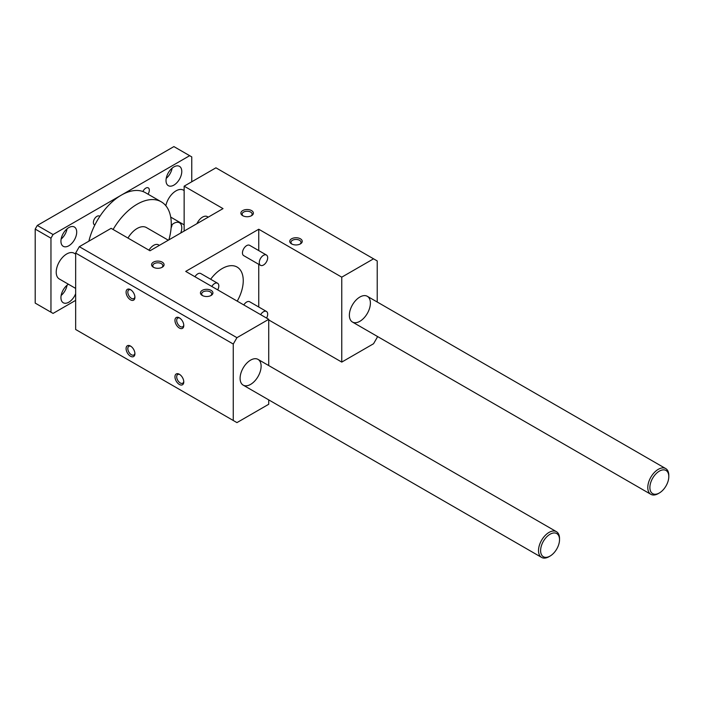 <?xml version="1.0" encoding="UTF-8"?>
<svg xmlns="http://www.w3.org/2000/svg" width="704" height="704" viewBox="0 0 704 704"><rect width="100%" height="100%" fill="white"/><g stroke="black" fill="none" stroke-linecap="round" stroke-linejoin="round"><path stroke-width="1.06" d="M377.221 336.336L377.221 337.374L373.542 343.746L341.757 362.094L268.726 319.933M184.14 231.062L184.14 186.173L215.926 167.816L377.221 260.938L377.221 302.016M268.726 399.881L268.726 404.263L236.94 422.611L75.654 329.49L75.654 253.053L233.262 344.045L236.94 337.682L268.726 319.326L185.715 271.401L258.746 229.24L341.757 277.165L341.757 362.094M75.654 253.053L79.332 246.682L236.94 337.682M174.953 376.807A6.239 3.599 60 0 1 179.362 374.264A6.239 3.599 60 0 1 183.779 381.902A6.239 3.599 60 0 1 179.362 384.454A6.239 3.599 60 0 1 174.953 376.807M174.953 320.39A6.239 3.599 60 0 1 179.362 317.838A6.239 3.599 60 0 1 183.779 325.486A6.239 3.599 60 0 1 179.362 328.038A6.239 3.599 60 0 1 174.953 320.39M126.086 292.178A6.239 3.599 60 0 1 130.504 289.634A6.239 3.599 60 0 1 134.913 297.273A6.239 3.599 60 0 1 130.504 299.825A6.239 3.599 60 0 1 126.086 292.178M126.086 348.603A6.239 3.599 60 0 1 130.504 346.051A6.239 3.599 60 0 1 134.913 353.698A6.239 3.599 60 0 1 130.504 356.242A6.239 3.599 60 0 1 126.086 348.603M233.262 420.49L233.262 344.045M370.392 303.098A14.863 8.58 -60 0 1 363.898 318.058A14.863 8.58 -60 0 1 352.449 322.036A14.863 8.58 -60 0 1 352.449 304.876A14.863 8.58 -60 0 1 367.312 296.296A14.863 8.58 -60 0 1 370.392 303.098M261.114 366.194A14.863 8.58 -60 0 1 254.628 381.146A14.863 8.58 -60 0 1 243.17 385.123A14.863 8.58 -60 0 1 243.17 367.972A14.863 8.58 -60 0 1 258.034 359.392A14.863 8.58 -60 0 1 261.114 366.194M237.222 301.136A29.718 17.16 120 0 0 243.25 280.658A29.718 17.16 120 0 0 237.09 267.054A29.718 17.16 120 0 0 210.646 279.233M341.757 277.165L373.542 258.817M268.726 365.561L268.726 319.326M194.964 276.742A5.94 3.432 -60 0 1 200.772 273.539L217.589 283.246A5.94 3.432 -60 0 1 217.712 289.872M260.506 265.329L243.69 255.622A5.94 3.432 -60 0 1 242.458 252.903A5.94 3.432 -60 0 1 245.054 246.919A5.94 3.432 -60 0 1 249.638 245.326L266.446 255.033A5.94 3.432 -60 0 1 266.446 261.897A5.94 3.432 -60 0 1 260.506 265.329A5.94 3.432 -60 0 1 259.274 262.61A5.94 3.432 -60 0 1 261.87 256.626A5.94 3.432 -60 0 1 266.446 255.033M243.822 304.946A5.94 3.432 -60 0 1 249.638 301.743L266.446 311.45A5.94 3.432 -60 0 1 266.578 318.085M258.746 307.006L258.746 264.317M258.746 250.589L258.746 229.24M202.268 295.46L202.268 295.46A6.239 3.599 180 0 1 202.268 290.365A6.239 3.599 180 0 1 211.094 290.365A6.239 3.599 180 0 1 211.094 295.46A6.239 3.599 180 0 1 202.268 295.46M291.579 243.892L291.579 243.892A6.239 3.599 180 0 1 291.579 238.797A6.239 3.599 180 0 1 300.406 238.797A6.239 3.599 180 0 1 300.406 243.892A6.239 3.599 180 0 1 291.579 243.892M242.722 215.679L242.722 215.679A6.239 3.599 180 0 1 242.722 210.584A6.239 3.599 180 0 1 251.548 210.584A6.239 3.599 180 0 1 251.548 215.679A6.239 3.599 180 0 1 242.722 215.679M153.41 267.247L153.41 267.247A6.239 3.599 180 0 1 153.41 262.152A6.239 3.599 180 0 1 162.237 262.152A6.239 3.599 180 0 1 162.237 267.247A6.239 3.599 180 0 1 153.41 267.247M184.14 186.173L223.018 208.613L149.996 250.774L111.118 228.334L79.332 246.682M179.819 374.554A5.016 2.895 -120 0 0 177.725 374.51A5.016 2.895 -120 0 0 176.686 376.807A5.016 2.895 -120 0 0 178.869 381.858A5.016 2.895 -120 0 0 182.741 383.196A5.016 2.895 -120 0 0 183.753 381.366M179.819 318.129A5.016 2.895 -120 0 0 177.725 318.094A5.016 2.895 -120 0 0 176.686 320.39A5.016 2.895 -120 0 0 178.869 325.433A5.016 2.895 -120 0 0 182.741 326.779A5.016 2.895 -120 0 0 183.753 324.94M130.962 289.925A5.016 2.895 -120 0 0 128.858 289.881A5.016 2.895 -120 0 0 127.82 292.178A5.016 2.895 -120 0 0 130.011 297.229A5.016 2.895 -120 0 0 133.874 298.575A5.016 2.895 -120 0 0 134.895 296.736M130.962 346.342A5.016 2.895 -120 0 0 128.858 346.306A5.016 2.895 -120 0 0 127.82 348.603A5.016 2.895 -120 0 0 130.011 353.646A5.016 2.895 -120 0 0 133.874 354.992A5.016 2.895 -120 0 0 134.895 353.153M210.61 295.706A5.016 2.895 -0 0 0 211.693 293.911A5.016 2.895 -0 0 0 206.686 291.016A5.016 2.895 -0 0 0 201.67 293.911A5.016 2.895 -0 0 0 202.752 295.706M299.93 244.138A5.016 2.895 -0 0 0 301.013 242.343A5.016 2.895 -0 0 0 295.997 239.448A5.016 2.895 -0 0 0 290.981 242.343A5.016 2.895 -0 0 0 292.063 244.138M251.064 215.934A5.016 2.895 -0 0 0 252.146 214.139A5.016 2.895 -0 0 0 247.139 211.244A5.016 2.895 -0 0 0 242.123 214.139A5.016 2.895 -0 0 0 243.206 215.934M161.753 267.494A5.016 2.895 -0 0 0 162.835 265.698A5.016 2.895 -0 0 0 157.819 262.803A5.016 2.895 -0 0 0 152.803 265.698A5.016 2.895 -0 0 0 153.886 267.494M159.394 245.353L158.497 244.842A9.662 5.579 120 0 0 148.975 250.193M208.252 217.14L207.363 216.63A9.662 5.579 120 0 0 196.953 223.67M211.781 286.449A5.94 3.432 -60 0 1 217.589 283.246M260.638 314.653A5.94 3.432 -60 0 1 266.446 311.45M75.654 300.37L53.064 313.412L35.2 303.098L35.2 229.09L37.303 225.447L173.897 146.59L191.761 156.895L191.761 181.773M75.654 293.691A11.141 6.433 -60 0 1 63.254 302.746A11.141 6.433 -60 0 1 60.94 297.642A11.141 6.433 -60 0 1 68.42 284.231M60.94 241.226A11.141 6.433 -60 0 1 65.806 230.006A11.141 6.433 -60 0 1 74.395 227.022A11.141 6.433 -60 0 1 74.395 239.888A11.141 6.433 -60 0 1 63.254 246.321A11.141 6.433 -60 0 1 60.94 241.226M75.654 288.411L59.294 278.969A14.863 8.58 -60 0 1 59.294 261.809A14.863 8.58 -60 0 1 74.149 253.229L75.654 254.091M88.871 241.173A48.294 27.887 -60 0 1 94.864 224.963A5.016 2.895 -60 0 1 94.424 224.787A5.016 2.895 -60 0 1 94.424 218.997A5.016 2.895 -60 0 1 99.44 216.102A5.016 2.895 -60 0 1 99.818 216.401A48.294 27.887 -60 0 1 121.361 195.114L189.658 155.69M50.961 312.198L50.961 238.19L53.064 234.546L121.361 195.114A48.294 27.887 -60 0 1 142.903 191.514A5.016 2.895 -60 0 1 148.298 187.889A5.016 2.895 -60 0 1 149.336 190.186A5.016 2.895 -60 0 1 147.998 194.163M37.303 225.447L53.064 234.546M35.2 229.09L50.961 238.19M61.151 295.469A11.141 6.433 120 0 0 67.047 285.252M166.223 178.385A11.141 6.433 120 0 0 172.119 168.168M166.021 180.558A11.141 6.433 -60 0 1 170.878 169.338A11.141 6.433 -60 0 1 179.467 166.355A11.141 6.433 -60 0 1 179.467 179.23A11.141 6.433 -60 0 1 168.326 185.662A11.141 6.433 -60 0 1 166.021 180.558M171.098 227.99A11.141 6.433 120 0 0 172.119 224.594M171.248 225.386A11.141 6.433 -60 0 1 179.467 222.772A11.141 6.433 -60 0 1 180.726 233.033M61.151 239.052A11.141 6.433 120 0 0 67.047 228.835M165.845 205.744A14.863 8.58 -60 0 1 173.272 192.861A14.863 8.58 -60 0 1 183.427 190.133L184.14 190.546M127.97 238.058A18.577 10.727 -60 0 1 146.406 227.559L168.309 240.205M113.106 229.478A48.294 27.887 -60 0 1 161.269 201.828A48.294 27.887 -60 0 1 171.274 223.934A48.294 27.887 -60 0 1 168.863 239.888M142.903 191.514A48.294 27.887 -60 0 1 145.508 192.729L161.269 201.828M94.864 224.963A48.294 27.887 -60 0 1 99.818 216.401M668.8 476.599A13.376 7.718 -60 0 1 659.34 492.976A13.376 7.718 -60 0 1 649.889 487.52A13.376 7.718 -60 0 1 659.34 471.143A13.376 7.718 -60 0 1 668.8 476.599L668.8 475.385A14.863 8.58 120 0 0 665.72 468.582A14.863 8.58 120 0 0 650.866 477.162A14.863 8.58 120 0 0 650.866 494.322A14.863 8.58 120 0 0 658.293 493.583L659.34 492.976M559.522 539.695A13.376 7.718 -60 0 1 550.062 556.072A13.376 7.718 -60 0 1 540.61 550.607A13.376 7.718 -60 0 1 550.062 534.23A13.376 7.718 -60 0 1 559.522 539.695L559.522 538.481A14.863 8.58 120 0 0 556.442 531.678A14.863 8.58 120 0 0 541.587 540.258A14.863 8.58 120 0 0 541.587 557.41A14.863 8.58 120 0 0 549.014 556.679L550.062 556.072M170.702 217.105L184.14 224.866M352.449 322.036L650.866 494.322M367.312 296.296L665.72 468.582M243.17 385.123L541.587 557.41M258.034 359.392L556.442 531.678"/></g></svg>
